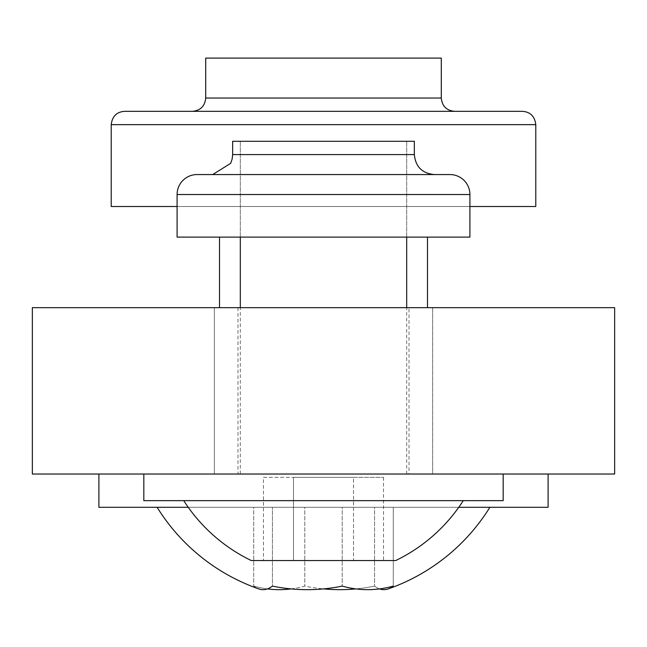 <?xml version="1.0" encoding="UTF-8"?>
<svg xmlns="http://www.w3.org/2000/svg" width="647" height="647" viewBox="0 0 647 647"><rect width="100%" height="100%" fill="white"/><g stroke="black" fill="none" stroke-linecap="round" stroke-linejoin="round"><path stroke-width="0.49" stroke-dasharray="3.23 2.43" d="M323.5 474.025L143.82 474.025L323.5 474.025M414.339 141.289L232.661 141.289M503.18 500.649L143.82 500.649M463.252 500.649L183.748 500.649L463.252 500.649M395.729 560.545L251.271 560.545M353.521 560.545L293.479 560.545L353.521 560.545L353.521 477.357L293.479 477.357L293.479 560.545L263.466 560.545L293.479 560.545L293.479 477.357L383.534 477.357L353.521 477.357L353.521 560.545M383.534 477.357L383.534 560.545M263.466 477.357L293.479 477.357L263.466 477.357L263.466 560.545M323.5 174.561L197.06 174.561A19.968 19.968 0 0 0 177.092 194.521L469.908 194.521A19.968 19.968 0 0 0 449.94 174.561L323.5 174.561M323.5 141.289L406.688 141.289L323.5 141.289M449.94 174.561A19.968 19.968 0 0 1 469.908 194.521L469.908 237.117L177.092 237.117L177.092 194.521M323.5 237.117L406.688 237.117L323.5 237.117M205.706 98.029L205.706 58.101L441.294 58.101L323.5 58.101L441.294 58.101L441.294 98.029L205.706 98.029C204.921 106.116 200.481 110.548 192.402 111.341L124.523 111.341C116.67 111.907 112.23 116.339 111.211 124.645C112.238 116.339 116.67 111.907 124.523 111.341L323.5 111.341M111.211 124.645L535.789 124.645C534.762 116.339 530.33 111.907 522.477 111.341C530.33 111.907 534.77 116.339 535.789 124.645L535.789 206.506L111.211 206.506L111.211 124.645L111.211 206.506L535.789 206.506L111.211 206.506L111.211 124.645C112.238 116.339 116.67 111.907 124.523 111.341M469.908 206.506L177.092 206.506M291.118 588.899A185.471 131.106 90 0 0 304.786 586.109A185.471 179.162 -90 0 0 323.5 588.899M355.882 588.899A185.471 179.162 -90 0 0 374.564 586.109A185.471 48.056 -90 0 0 379.579 588.899M366.606 507.305L157.132 507.305L366.606 507.305M253.721 586.109A185.471 131.106 90 0 0 267.421 588.899A185.471 48.056 90 0 0 272.436 586.109L272.436 507.305L393.279 507.305L393.279 586.109A185.471 131.106 -90 0 1 342.214 586.109A185.471 179.162 90 0 1 272.436 586.109L272.436 507.305L253.721 507.305L253.721 586.109A185.471 131.106 90 0 0 304.786 586.109A185.471 179.162 -90 0 0 374.564 586.109A185.471 48.056 -90 0 0 388.265 588.899A185.471 48.056 -90 0 0 393.279 586.109L393.279 507.305L342.214 507.305L342.214 586.109L342.214 507.305L272.436 507.305L393.279 507.305L374.564 507.305L374.564 586.109L374.564 507.305L304.786 507.305L304.786 586.109L304.786 507.305L253.721 507.305L253.721 586.109A185.471 48.056 90 0 0 258.735 588.899A185.471 48.056 90 0 1 253.721 586.109M188.245 507.305L458.755 507.305M548.098 474.025L548.098 507.305L98.902 507.305L548.098 507.305L98.902 507.305L98.902 474.025L548.098 474.025L98.902 474.025M223.069 474.025L427.481 474.025L223.069 474.025M432.641 474.025L214.359 474.025L432.641 474.025L214.359 474.025L432.641 474.025L432.641 307.657L214.359 307.657L214.359 474.025L214.359 307.657L432.641 307.657L214.359 307.657L432.641 307.657L432.641 474.025M409.017 474.025L237.983 474.025L409.017 474.025L409.017 307.657L237.983 307.657L409.017 307.657M32.35 474.025L614.65 474.025L614.65 307.657L32.35 307.657L32.35 474.025M237.983 307.657L237.983 474.025M219.519 111.341L522.477 111.341C530.33 111.907 534.762 116.339 535.789 124.645L535.789 206.506M223.069 58.101L427.481 58.101L223.069 58.101M414.339 154.593L232.661 154.593M406.688 474.025L406.688 307.657M406.688 237.117L406.688 141.289L406.688 237.117M240.312 474.025L240.312 307.657M240.312 237.117L240.312 141.289L240.312 237.117M219.519 307.657L219.519 237.117M427.481 307.657L427.481 237.117M441.294 98.029C442.079 106.116 446.519 110.548 454.598 111.341M388.265 588.899A195.734 195.734 0 0 0 489.868 507.305M157.132 507.305A195.734 195.734 0 0 0 258.735 588.899"/><path stroke-width="0.97" d="M143.82 474.025L143.82 500.649L503.18 500.649L503.18 474.025M463.252 500.649A165.98 165.98 0 0 1 395.729 560.545L251.271 560.545A165.98 165.98 0 0 1 183.748 500.649M197.06 174.561L449.94 174.561A19.968 19.968 0 0 1 469.908 194.521L469.908 237.117L177.092 237.117L177.092 194.521A19.968 19.968 0 0 1 197.06 174.561M414.339 154.593L232.661 154.593L232.661 141.289L414.339 141.289L414.339 154.593C415.52 166.724 422.176 173.38 434.307 174.561M323.5 111.341L192.402 111.341C200.481 110.548 204.921 106.116 205.706 98.029L441.294 98.029C442.079 106.116 446.519 110.548 454.598 111.341M205.706 98.029L205.706 58.101L441.294 58.101L441.294 98.029M177.092 206.506L111.211 206.506L111.211 124.645C112.23 116.339 116.67 111.907 124.523 111.341L522.477 111.341C530.33 111.907 534.77 116.339 535.789 124.645L535.789 206.506L469.908 206.506M323.5 588.899A185.471 179.162 -90 0 0 355.882 588.899M379.579 588.899A185.471 48.056 -90 0 0 388.265 588.899A185.471 48.056 -90 0 0 393.279 586.109A185.471 131.106 -90 0 1 342.214 586.109A185.471 179.162 90 0 1 272.436 586.109A185.471 48.056 90 0 1 258.735 588.899A185.471 48.056 90 0 0 267.421 588.899A185.471 131.106 90 0 0 291.118 588.899M98.902 474.025L98.902 507.305L188.245 507.305M458.755 507.305L548.098 507.305L548.098 474.025M614.65 474.025L32.35 474.025L32.35 307.657L614.65 307.657L614.65 474.025M124.523 111.341L219.519 111.341M111.211 124.645L535.789 124.645L535.789 206.506M449.94 174.561A19.968 19.968 0 0 1 469.908 194.521L177.092 194.521M406.688 307.657L406.688 237.117M240.312 307.657L240.312 237.117M232.661 154.593L232.144 159.105L230.623 163.376L212.693 174.561M388.265 588.899A195.734 195.734 0 0 0 489.868 507.305M157.132 507.305A195.734 195.734 0 0 0 258.735 588.899M427.481 307.657L427.481 237.117M219.519 307.657L219.519 237.117"/></g></svg>
